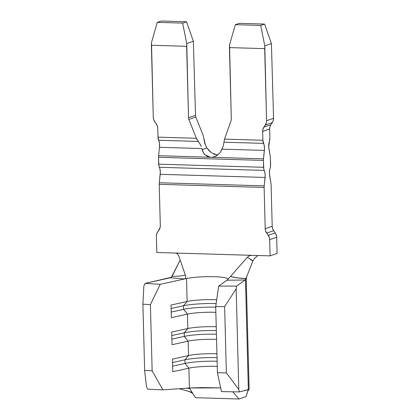<?xml version="1.0" encoding="UTF-8"?>
<svg xmlns="http://www.w3.org/2000/svg" width="420" height="420" viewBox="0 0 420 420"><rect width="100%" height="100%" fill="white"/><g stroke="black" fill="none" stroke-linecap="round" stroke-linejoin="round"><path stroke-width="0.63" d="M248.241 389.566L246.052 396.58L239.059 399L195.416 397.698L239.059 399L232.759 391.808L239.059 399L246.052 396.58L248.315 389.639L239.311 391.923L248.241 389.566M188.69 388.038L189.746 388.563L188.69 388.038L189.394 387.991L188.874 368.161L189.394 387.991L220.663 387.896L201.726 387.602L189.394 387.991L162.897 389.855L152.145 370.792L144.632 370.461L146.47 386.699L147.877 389.193L162.897 389.855L188.811 388.033M230.239 276.764L230.454 276.518L238.151 277.951L245.947 278.549L245.144 279.977L226.936 280.229L227.624 279.741L218.699 286.099L215.707 306.59L217.439 372.74L215.707 306.59L224.632 306.59L226.37 372.902L224.632 306.59L236.15 288.844L238.786 389.456L226.37 372.902L217.439 372.74L221.45 391.603L239.311 391.923L238.786 389.456L236.15 288.844L236.549 286.104L218.699 286.099L227.173 280.046L230.454 276.518C235.814 277.798 240.975 278.476 245.947 278.549L245.144 279.977L226.936 280.229L228.391 278.869M216.946 353.776A22.738 3.029 -1.5 0 0 188.543 355.551L188.165 341.135A22.738 3.029 178.5 0 1 216.568 339.36A22.738 3.029 -1.5 0 0 188.165 341.135L188.543 355.551L172.421 359.121L172.751 371.737L188.874 368.161A22.738 3.029 178.5 0 1 217.277 366.392A22.738 3.029 -1.5 0 0 188.874 368.161L184.994 363.416L184.9 359.809L188.543 355.551L172.421 359.121L172.751 371.737L188.874 368.161L184.994 363.416L172.604 366.161L184.994 363.416L184.9 359.809L172.51 362.555L184.9 359.809L188.543 355.551A22.738 3.029 178.5 0 1 216.946 353.776M185.645 277.631L185.273 278.497L184.496 278.964L160.172 284.351L145.142 283.374L143.834 286.094L142.9 304.154L144.632 370.461L142.9 304.154L150.412 304.642L152.145 370.792L150.412 304.642L160.172 284.351L186.522 278.512L187.126 301.487L171.008 305.062L171.339 317.672L187.457 314.102L187.834 328.519L171.717 332.089L172.042 344.705L188.165 341.135L184.291 336.383L184.196 332.782L187.834 328.519L187.457 314.102A22.738 3.029 178.5 0 1 215.859 312.333A22.738 3.029 -1.5 0 0 187.457 314.102L183.582 309.351L183.488 305.75L187.126 301.487L186.522 278.512A22.738 3.029 178.5 0 1 212.231 276.67A22.738 3.029 178.5 0 1 228.034 279.216M216.237 326.75A22.738 3.029 -1.5 0 0 187.834 328.519L171.717 332.089L172.042 344.705L188.165 341.135L184.291 336.383L171.901 339.129L184.291 336.383L184.196 332.782L171.806 335.528L184.196 332.782L187.834 328.519A22.738 3.029 178.5 0 1 216.237 326.75M216.704 299.764A22.738 3.029 -1.5 0 0 187.126 301.487L171.008 305.062L171.339 317.672L187.457 314.102L183.582 309.351L171.192 312.097L183.582 309.351L183.488 305.75L171.097 308.495L183.488 305.75L187.126 301.487A22.738 3.029 178.5 0 1 216.704 299.764M218.799 154.082L214.541 156.744L211.565 157.29L210.499 157.259L205.186 154.922C203.805 153.741 202.781 151.972 202.115 149.615L201.852 148.549L159.506 147.284A6.82 2.62 91.7 0 0 158.634 140.254L198.245 141.435L200.366 144.575L196.355 138.29L188.858 119.448A4.546 4.153 70.9 0 1 188.507 117.747L195.5 115.332L193.373 41.26L186.548 21.756L193.373 41.26L186.748 43.549L193.373 41.26L195.5 115.332L188.507 117.747L186.748 43.549L182.642 23.111L186.548 21.756L161.196 21L157.285 22.355L161.196 21L186.548 21.756L182.642 23.111L157.285 22.355L151.505 42.493L153.274 117.343A7.277 6.647 70.9 0 0 154.733 121.711L156.298 123.916A7.277 6.647 70.9 0 1 157.757 128.284L157.988 137.141L157.757 128.284L157.353 125.99L153.678 119.632L153.274 117.343L151.389 45.266L186.638 46.316L188.507 117.747A4.546 4.153 -109.1 0 0 188.858 119.448L196.355 138.29L157.988 137.141L159.484 143.357L159.506 147.284L201.852 148.549L203.285 152.549L205.186 154.922L207.653 156.534L210.499 157.259L158.582 155.71L159.506 147.284L158.582 155.71A4.546 1.748 91.7 0 0 158.513 157.29L263.419 160.419L263.597 167.302L158.697 164.173L158.513 157.29L158.886 165.926L159.863 168.656L160.314 172.326L159.285 182.742A4.546 1.748 91.7 0 0 159.222 184.317L160.303 225.593A7.277 6.647 70.9 0 1 159.075 229.877L157.621 231.992L160.02 227.861L160.303 225.593L159.222 184.317L264.127 187.451A4.546 1.748 -88.3 0 1 264.191 185.871L265.22 175.455L264.763 171.785L263.791 169.055L263.419 160.419A4.546 1.748 -88.3 0 1 263.482 158.839L264.511 148.428L264.054 144.753L262.889 140.275L224.522 139.13L231.047 120.703A4.546 4.153 -109.1 0 0 231.304 119.028L229.435 47.591L264.684 48.641L266.569 120.724L266.285 122.992L262.941 129.139L262.658 131.413L262.889 140.275L262.658 131.413L269.651 128.993L269.881 137.855L268.716 146.974L270.265 156.497L268.921 148.853A6.82 2.62 -88.3 0 1 269.409 141.351A4.546 1.748 -88.3 0 0 269.881 137.855L269.651 128.993L262.658 131.413A7.277 6.647 70.9 0 1 263.886 127.129L270.879 124.709L269.934 126.725L269.651 128.993A7.277 6.647 -109.1 0 1 270.879 124.709L263.886 127.129L265.34 125.008L272.333 122.593L270.879 124.709L272.333 122.593A7.277 6.647 -109.1 0 0 273.562 118.304L273.278 120.577L272.333 122.593L265.34 125.008A7.277 6.647 70.9 0 0 266.569 120.724L264.8 45.874L271.42 43.586L273.562 118.304L266.569 120.724L273.562 118.304L271.42 43.586L264.8 45.874L260.689 25.436L235.337 24.68L239.243 23.331L264.6 24.087L260.689 25.436L264.6 24.087L271.42 43.586L264.6 24.087L239.243 23.331L235.337 24.68L229.551 44.825L231.304 119.028A4.546 4.153 70.9 0 1 231.047 120.703L224.522 139.13L223.928 142.228M257.985 255.512L254.72 258.174L252.929 260.904C249.805 258.625 247.874 257.491 247.144 257.507L249.097 255.938L251.459 255.318L156.812 252.499L156.392 236.276L156.812 252.499L175.466 253.055L177.471 253.801L178.6 255.465L185.378 275.173L185.698 277.163L185.378 278.339L184.748 278.885M172.084 276.344L180.169 260.027L171.397 277.279L145.142 283.374L171.497 277.536L170.515 277.751L184.496 278.964L170.515 277.751L172.084 276.344L178.789 276.181L185.378 275.173M270.113 255.875L277.1 253.459L270.113 255.875L269.687 239.657L276.675 237.242L277.1 253.459L276.675 237.242A7.277 6.647 -109.1 0 0 275.221 232.874L268.228 235.295A7.277 6.647 70.9 0 1 269.687 239.657L276.675 237.242L276.271 234.948L275.221 232.874L268.228 235.295L266.663 233.084L273.656 230.669L275.221 232.874L273.656 230.669L266.663 233.084A7.277 6.647 70.9 0 1 265.209 228.722L272.197 226.301A7.277 6.647 -109.1 0 0 273.656 230.669L272.601 228.59L272.197 226.301L265.209 228.722L264.127 187.451L265.209 228.722L265.613 231.011L269.283 237.368L269.687 239.657L270.113 255.875L251.459 255.318L270.113 255.875M203.364 135.912L195.846 117.028L188.858 119.448L195.846 117.028A4.546 4.153 -109.1 0 1 195.5 115.332A4.546 4.153 -109.1 0 0 195.846 117.028L203.348 135.87L204.708 143.073L206.908 147.956L211.381 152.775L217.177 154.906M270.412 157.999L270.491 166.735L269.677 170.084L269.419 174.006L270.974 183.524A4.546 1.748 -88.3 0 1 271.115 185.031L272.197 226.301L271.115 185.031A4.546 1.748 -88.3 0 0 270.974 183.524L269.624 175.886A6.82 2.62 -88.3 0 1 270.118 168.383A4.546 1.748 -88.3 0 0 270.59 164.887L270.412 157.999A4.546 1.748 -88.3 0 0 270.265 156.497A4.546 1.748 -88.3 0 1 270.412 157.999M156.392 236.276A7.277 6.647 70.9 0 1 157.621 231.992L156.676 234.008L156.392 236.276M202.115 149.615L206.908 147.956L202.115 149.615M222.915 147.126L220.29 152.355M200.366 144.575L201.212 146.501M223.524 145.215L223.923 142.202L263.534 143.383A6.82 2.62 -88.3 0 1 264.406 150.412L222.059 149.147L223.508 145.268M221.566 150.192L222.059 149.147L264.406 150.412L263.482 158.839L211.565 157.29L214.547 156.739L217.355 155.284L219.76 153.043L221.566 150.192M264.243 170.415A6.82 2.62 -88.3 0 1 265.115 177.445L160.214 174.316A6.82 2.62 91.7 0 0 159.343 167.281L264.243 170.415A4.546 1.748 -88.3 0 1 263.597 167.302L158.697 164.173A4.546 1.748 91.7 0 0 159.343 167.281L264.243 170.415M160.214 174.316L265.115 177.445L264.191 185.871L159.285 182.742L160.214 174.316M205.427 145.084L204.12 139.372M206.966 148.055L206.33 146.937M215.035 154.497L213.559 153.967M211.47 152.838L208 149.599M264.8 45.874L264.684 48.641L229.435 47.591L229.551 44.825L235.337 24.68L260.689 25.436L264.8 45.874M186.748 43.549L186.638 46.316L151.389 45.266L151.505 42.493L157.285 22.355L182.642 23.111L186.748 43.549M230.454 276.518L247.144 257.507L249.097 255.938L251.459 255.318L175.466 253.055L177.471 253.801L178.6 255.465L180.826 261.944M184.496 278.964L186.522 278.512M252.966 260.81L245.947 278.549L252.929 260.904L251.407 260.169L249.538 258.541M255.203 257.675L254.515 258.405M245.474 279.741L236.549 286.104L245.474 279.741L248.351 389.534L245.474 279.741A40.924 5.455 178.5 0 0 246.225 278.665L249.118 389.12M263.482 158.839L158.582 155.71A4.546 1.748 91.7 0 0 158.513 157.29L263.419 160.419A4.546 1.748 -88.3 0 1 263.482 158.839M159.222 184.317L264.127 187.451A4.546 1.748 -88.3 0 1 264.191 185.871L159.285 182.742A4.546 1.748 91.7 0 0 159.222 184.317M223.923 142.202L263.534 143.383A4.546 1.748 -88.3 0 1 262.889 140.275L224.522 139.13L223.923 142.202M197.274 140.138L196.355 138.29L157.988 137.141A4.546 1.748 91.7 0 0 158.634 140.254L198.245 141.435M216.148 303.576A27.284 3.638 -1.5 0 0 183.488 305.75A27.284 3.638 178.5 0 1 216.148 303.576M215.722 307.167A27.284 3.638 -1.5 0 0 183.582 309.351A27.284 3.638 178.5 0 1 215.722 307.167M216.337 330.593A27.284 3.638 -1.5 0 0 184.196 332.782A27.284 3.638 178.5 0 1 216.337 330.593M216.431 334.199A27.284 3.638 -1.5 0 0 184.291 336.383A27.284 3.638 178.5 0 1 216.431 334.199M217.046 357.625A27.284 3.638 -1.5 0 0 184.9 359.809A27.284 3.638 178.5 0 1 217.046 357.625M217.14 361.231A27.284 3.638 -1.5 0 0 184.994 363.416A27.284 3.638 178.5 0 1 217.14 361.231M236.15 288.844L224.632 306.59L215.707 306.59L218.699 286.099L236.549 286.104L236.15 288.844M150.412 304.642L142.9 304.154L143.834 286.094L145.142 283.374L160.172 284.351L150.412 304.642M146.47 386.699L144.632 370.461L152.145 370.792L162.897 389.855L147.877 389.193L146.47 386.699M217.439 372.74L226.37 372.902L238.786 389.456L239.311 391.923L221.45 391.603L217.439 372.74M189.746 388.563L195.416 397.698L189.746 388.563L186.312 388.206M192.103 392.359L179.225 388.705M246.855 276.255L246.215 278.796M193.2 394.128C192.449 392.942 190.376 391.865 186.984 390.905M249.076 389.219L247.8 391.209"/></g></svg>
